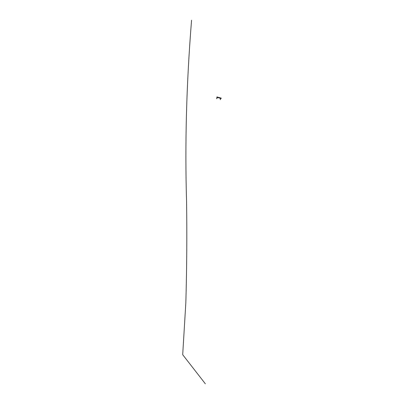 <?xml version="1.0" encoding="UTF-8"?>
<svg xmlns="http://www.w3.org/2000/svg" width="404" height="404" viewBox="0 0 404 404"><rect width="100%" height="100%" fill="white"/><g stroke="black" fill="none" stroke-linecap="round" stroke-linejoin="round"><path stroke-width="0.61" d="M220.973 98.147L220.72 98.086M217.362 97.319L217.069 97.202M219.281 97.829L217.872 97.42L219.281 97.829M217.099 97.293L216.832 97.051L217.539 97.096L220.433 97.894L221.281 98.248L220.842 98.399M221.301 98.187L220.225 97.884L221.296 98.177M220.857 98.536L220.483 98.425L220.685 98.783L220.872 98.495L217.291 97.399M220.725 98.071L220.584 98.389M217.998 97.45L219.392 97.904M216.802 98.536L217.054 98.056L216.817 98.743M217.074 97.95L217.014 97.652L216.908 97.909M217.195 97.733L216.872 97.591L216.882 98.47M216.827 98.066L216.791 98.344M216.877 98.071L216.665 98.596M216.872 98.364L216.852 98.672M216.685 98.687L216.781 98.339M220.438 98.995L220.402 99.273M220.367 99.606L220.463 98.808L220.231 99.581M220.438 98.985L220.316 99.344M220.357 99.556L220.64 98.874M220.614 98.728L220.816 98.546L220.665 98.889L220.513 98.611M217.251 97.702L216.933 97.591M191.567 20.2C186.486 82.972 184.82 143.38 186.567 201.429C187.067 234.876 186.82 268.65 185.835 302.742L182.699 354.707L205.343 383.8M219.397 97.909L217.998 97.455M216.887 96.965L220.18 97.894M220.225 97.884L219.867 97.955M219.882 97.884L217.539 97.096M217.569 97.026L216.857 97.026M216.928 97.894L216.999 97.642M217.004 97.571L217.12 97.243M217.206 97.642L217.322 97.313M220.816 98.47L220.927 98.142"/></g></svg>
